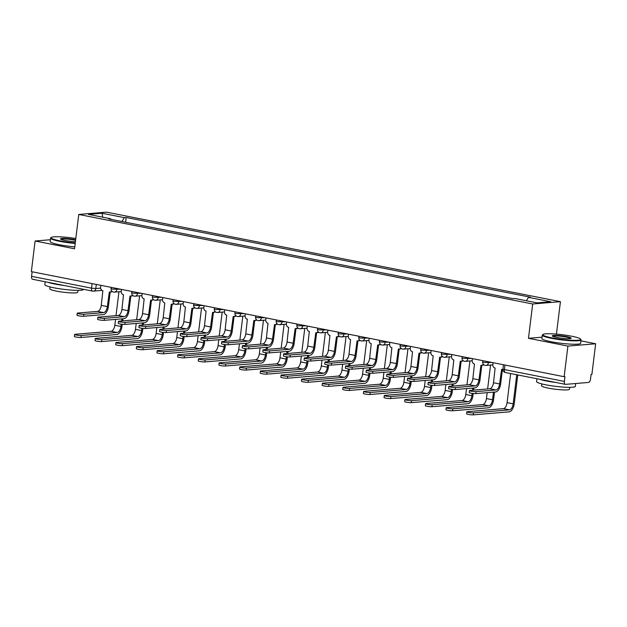 <?xml version="1.0" encoding="UTF-8"?>
<svg xmlns="http://www.w3.org/2000/svg" width="627" height="627" viewBox="0 0 627 627"><rect width="100%" height="100%" fill="white"/><g stroke="black" fill="none" stroke-linecap="round" stroke-linejoin="round"><path stroke-width="0.94" d="M556.439 334.12L560.428 301.665L106.512 212.145L78.759 214.458L532.684 303.985L528.467 338.306L567.905 346.08L564.143 376.709L31.35 271.624L35.112 241.003L74.55 248.778L78.759 214.458M567.905 346.08L595.65 343.768L580.947 340.869M595.65 343.768L591.888 374.397L591.081 374.46L590.493 379.233A3.127 1.575 101.2 0 1 588.502 382.446L565.609 384.359A3.127 1.575 101.2 0 1 565.382 384.343L505.433 372.516A3.127 1.575 -78.8 0 1 504.414 369.593L564.363 381.412A3.127 1.575 101.2 0 0 565.382 384.343M32.816 279.274A3.127 1.575 -78.8 0 1 32.588 279.266A3.127 1.575 -78.8 0 1 31.569 276.335L91.518 288.154L95.79 288.545L100.61 288.138M32.134 271.781L31.569 276.335M50.332 239.733L35.112 241.003M564.363 381.412L564.951 376.639L564.143 376.709M526.359 300.748L528.467 297.355L550.702 301.736L537.112 302.872L514.877 298.483L512.98 298.64L108.816 218.933L110.72 218.776L88.485 214.387L102.076 213.258L124.311 217.64L121.904 221.511M528.467 297.355L530.371 297.19L126.207 217.483L124.311 217.64M560.428 301.665L532.684 303.985M542.041 337.169L528.467 338.306M125.627 222.248L126.207 217.483M110.963 219.356L110.72 218.776M102.765 217.208L102.076 213.258M502.431 369.381L500.652 383.857A7.892 3.981 -78.8 0 1 495.612 391.969L475.838 393.615A3.597 0.439 -173 0 1 471.802 393.325A3.597 0.439 -173 0 1 469.223 392.58L469.474 390.582A3.597 0.439 7 0 0 472.045 391.326A3.597 0.439 7 0 0 476.081 391.616L495.863 389.97A5.862 2.955 101.2 0 0 499.601 383.943L501.6 369.358A3.127 2.673 -94.8 0 0 502.235 369.397A3.127 2.673 -94.8 0 0 502.917 369.232M495.863 389.97L489.773 388.764L469.991 390.417A3.597 0.439 7 0 0 469.474 390.582M493.065 362.688L492.846 364.483A3.127 2.673 -94.8 0 0 495.111 368.08L493.512 382.744A5.862 2.955 101.2 0 1 489.773 388.764M517.761 374.954L514.226 403.749A7.892 3.981 -78.8 0 1 509.187 411.861L473.228 414.855A3.597 0.439 -173 0 1 469.192 414.565A3.597 0.439 -173 0 1 466.621 413.82L466.864 411.821A3.597 0.439 7 0 0 469.435 412.566A3.597 0.439 7 0 0 473.471 412.856L509.43 409.854A5.862 2.955 101.2 0 0 513.176 403.835L516.742 374.75M510.66 373.551L507.086 402.636A5.862 2.955 101.2 0 1 503.348 408.655L467.389 411.657A3.597 0.439 7 0 0 466.864 411.821M481.787 365.306L480.008 379.782A7.892 3.981 -78.8 0 1 474.968 387.894L455.194 389.547A3.597 0.439 -173 0 1 451.158 389.249A3.597 0.439 -173 0 1 448.579 388.505L448.83 386.506A3.597 0.439 7 0 0 451.401 387.251A3.597 0.439 7 0 0 455.437 387.549L475.219 385.895A5.862 2.955 101.2 0 0 478.957 379.868L480.948 365.29A3.127 2.673 -94.8 0 0 481.591 365.322A3.127 2.673 -94.8 0 0 483.362 364.303M475.219 385.895L469.129 384.696L449.347 386.342A3.597 0.439 7 0 0 448.83 386.506M483.856 364.773A3.127 2.673 85.2 0 1 482.641 365.235L481.591 365.322M472.421 358.62L472.202 360.407A3.127 2.673 -94.8 0 0 474.467 364.013L472.868 378.669A5.862 2.955 101.2 0 1 469.129 384.696M461.143 361.238L459.364 375.714A7.892 3.981 -78.8 0 1 454.324 383.826L434.55 385.472A3.597 0.439 -173 0 1 430.514 385.182A3.597 0.439 -173 0 1 427.935 384.437L428.178 382.439A3.597 0.439 7 0 0 430.757 383.183A3.597 0.439 7 0 0 434.793 383.473L454.575 381.827A5.862 2.955 101.2 0 0 458.313 375.8L460.304 361.215A3.127 2.673 -94.8 0 0 460.947 361.254A3.127 2.673 -94.8 0 0 462.718 360.227M454.575 381.827L448.485 380.62L428.703 382.274A3.597 0.439 7 0 0 428.178 382.439M463.212 360.705A3.127 2.673 85.2 0 1 461.997 361.168L460.947 361.254M451.777 354.545L451.558 356.34A3.127 2.673 -94.8 0 0 453.823 359.937L452.224 374.601A5.862 2.955 101.2 0 1 448.485 380.62M440.499 357.163L438.72 371.639A7.892 3.981 -78.8 0 1 433.68 379.75L413.898 381.404A3.597 0.439 -173 0 1 409.87 381.106A3.597 0.439 -173 0 1 407.291 380.362L407.534 378.363A3.597 0.439 7 0 0 410.113 379.108A3.597 0.439 7 0 0 414.149 379.398L433.923 377.752A5.862 2.955 101.2 0 0 437.67 371.725L439.66 357.147A3.127 2.673 -94.8 0 0 440.303 357.178A3.127 2.673 -94.8 0 0 442.074 356.16M433.923 377.752L427.841 376.553L408.059 378.199A3.597 0.439 7 0 0 407.534 378.363M442.56 356.63A3.127 2.673 85.2 0 1 441.353 357.092L440.303 357.178M431.133 350.477L430.906 352.264A3.127 2.673 -94.8 0 0 433.179 355.87L431.58 370.526A5.862 2.955 101.2 0 1 427.841 376.553M494.515 392.063L493.582 399.673A7.892 3.981 -78.8 0 1 488.543 407.785L452.584 410.787A3.597 0.439 -173 0 1 448.548 410.489A3.597 0.439 -173 0 1 445.969 409.744L446.22 407.746A3.597 0.439 7 0 0 448.791 408.49A3.597 0.439 7 0 0 452.827 408.78L488.786 405.787A5.862 2.955 101.2 0 0 492.532 399.76L493.465 392.149M487.163 392.674L486.442 398.56A5.862 2.955 101.2 0 1 482.696 404.587L446.745 407.581A3.597 0.439 7 0 0 446.22 407.746M487.626 388.944L490.557 365.039M473.197 393.505L472.938 395.606A7.892 3.981 -78.8 0 1 467.899 403.717L431.94 406.711A3.597 0.439 -173 0 1 427.904 406.421A3.597 0.439 -173 0 1 425.325 405.677L425.576 403.67A3.597 0.439 7 0 0 428.147 404.423A3.597 0.439 7 0 0 432.183 404.713L468.142 401.711A5.862 2.955 101.2 0 0 471.888 395.692L472.17 393.38M466.519 388.599L465.798 394.493A5.862 2.955 101.2 0 1 462.052 400.512L426.094 403.514A3.597 0.439 7 0 0 425.576 403.67M466.974 384.876L469.913 360.972M472.562 390.206L472.821 388.074M473.871 387.988L473.612 390.112M452.545 389.438L452.294 391.53A7.892 3.981 -78.8 0 1 447.255 399.642L411.296 402.644A3.597 0.439 -173 0 1 407.26 402.346A3.597 0.439 -173 0 1 404.681 401.601L404.932 399.603A3.597 0.439 7 0 0 407.503 400.347A3.597 0.439 7 0 0 411.539 400.637L447.498 397.643A5.862 2.955 101.2 0 0 451.236 391.616L451.526 389.312M445.875 384.531L445.154 390.417A5.862 2.955 101.2 0 1 441.408 396.444L405.45 399.438A3.597 0.439 7 0 0 404.932 399.603M446.33 380.801L449.269 356.896M451.91 386.13L452.177 384.006M453.227 383.92L452.968 386.044M571.605 336.205A19.061 2.343 7 0 0 542.998 334.434A19.061 2.343 7 0 0 551.87 337.851A19.061 2.343 7 0 0 571.879 340.249A19.061 2.343 7 0 0 580.547 339.05A19.061 2.343 7 0 0 571.605 336.205M580.547 339.05L580.955 339.56A19.531 2.406 -173 0 1 581.064 339.873A19.531 2.406 -173 0 1 571.032 340.743A19.531 2.406 -173 0 1 551.572 338.337A19.531 2.406 -173 0 1 542.292 335.116A19.531 2.406 -173 0 1 542.48 334.834L542.998 334.434M566.675 336.621A9.53 1.176 -173 0 1 571.103 338.329A9.53 1.176 -173 0 1 556.8 337.444A9.53 1.176 -173 0 1 552.332 336.025A9.53 1.176 -173 0 1 556.666 335.421A9.53 1.176 -173 0 1 566.675 336.621M570.656 338.502A9.06 1.113 7 0 0 566.369 337.099A9.06 1.113 7 0 0 552.724 336.299M575.704 383.512L575.359 386.357A19.531 2.406 -173 0 1 565.327 387.227A19.531 2.406 -173 0 1 545.858 384.813A19.531 2.406 -173 0 1 536.587 381.592L536.939 378.732M555.969 382.486A19.531 2.406 -173 0 1 546.336 380.965A19.531 2.406 -173 0 1 539.408 379.225M569.724 387.345L569.496 389.226A14.06 1.732 -173 0 1 562.27 389.853A14.06 1.732 -173 0 1 548.257 388.121A14.06 1.732 -173 0 1 541.579 385.801L541.814 383.912M581.064 339.873L580.649 343.259A19.531 2.406 -173 0 1 570.617 344.129A19.531 2.406 -173 0 1 551.149 341.723A19.531 2.406 -173 0 1 541.877 338.502L542.292 335.116M75.812 238.503A19.061 2.343 7 0 0 51.226 237.445A19.061 2.343 7 0 0 60.098 240.862A19.061 2.343 7 0 0 75.264 242.947M75.201 243.472A19.531 2.406 -173 0 1 59.8 241.348A19.531 2.406 -173 0 1 50.528 238.127A19.531 2.406 -173 0 1 50.709 237.845L51.226 237.445M75.42 241.669A9.53 1.176 -173 0 1 65.036 240.454A9.53 1.176 -173 0 1 60.56 239.036A9.53 1.176 -173 0 1 64.894 238.432A9.53 1.176 -173 0 1 74.903 239.632A9.53 1.176 -173 0 1 75.655 239.78M75.585 240.321A9.06 1.113 7 0 0 74.605 240.11A9.06 1.113 7 0 0 60.96 239.31M83.595 289.321L83.595 289.36A19.531 2.406 -173 0 1 73.563 290.238A19.531 2.406 -173 0 1 54.094 287.824A19.531 2.406 -173 0 1 44.823 284.603L45.168 281.742M64.205 285.497A19.531 2.406 -173 0 1 54.565 283.976A19.531 2.406 -173 0 1 47.644 282.236M77.96 290.356L77.724 292.237A14.06 1.732 -173 0 1 70.506 292.864A14.06 1.732 -173 0 1 56.493 291.132A14.06 1.732 -173 0 1 49.815 288.812L50.042 286.923M74.785 246.858A19.531 2.406 -173 0 1 59.385 244.734A19.531 2.406 -173 0 1 50.113 241.513L50.528 238.127M419.855 353.095L418.076 367.571A7.892 3.981 -78.8 0 1 413.036 375.683L393.254 377.329A3.597 0.439 -173 0 1 389.218 377.039A3.597 0.439 -173 0 1 386.647 376.294L386.89 374.288A3.597 0.439 7 0 0 389.469 375.04A3.597 0.439 7 0 0 393.505 375.33L413.279 373.684A5.862 2.955 101.2 0 0 417.026 367.657L419.016 353.072A3.127 2.673 -94.8 0 0 419.659 353.111A3.127 2.673 -94.8 0 0 421.43 352.084M413.279 373.684L407.197 372.477L387.415 374.131A3.597 0.439 7 0 0 386.89 374.288M421.916 352.562A3.127 2.673 85.2 0 1 420.709 353.025L419.659 353.111M410.481 346.402L410.262 348.197A3.127 2.673 -94.8 0 0 412.535 351.794L410.936 366.458A5.862 2.955 101.2 0 1 407.197 372.477M399.211 349.02L397.432 363.495A7.892 3.981 -78.8 0 1 392.392 371.607L372.61 373.261A3.597 0.439 -173 0 1 368.574 372.963A3.597 0.439 -173 0 1 366.003 372.219L366.246 370.22A3.597 0.439 7 0 0 368.825 370.965A3.597 0.439 7 0 0 372.861 371.255L392.635 369.609A5.862 2.955 101.2 0 0 396.382 363.582L398.372 349.004A3.127 2.673 -94.8 0 0 399.007 349.035A3.127 2.673 -94.8 0 0 400.786 348.016M392.635 369.609L386.553 368.41L366.771 370.055A3.597 0.439 7 0 0 366.246 370.22M401.272 348.487A3.127 2.673 85.2 0 1 400.065 348.949L399.007 349.035M389.837 342.334L389.618 344.121A3.127 2.673 -94.8 0 0 391.891 347.726L390.292 362.382A5.862 2.955 101.2 0 1 386.553 368.41M431.901 385.362L431.65 387.462A7.892 3.981 -78.8 0 1 426.611 395.574L390.652 398.568A3.597 0.439 -173 0 1 386.616 398.278A3.597 0.439 -173 0 1 384.037 397.534L384.288 395.527A3.597 0.439 7 0 0 386.859 396.28A3.597 0.439 7 0 0 390.895 396.57L426.854 393.568A5.862 2.955 101.2 0 0 430.592 387.549L430.882 385.237M425.231 380.456L424.51 386.35A5.862 2.955 101.2 0 1 420.764 392.369L384.806 395.371A3.597 0.439 7 0 0 384.288 395.527M425.686 376.733L428.625 352.829M431.266 382.062L431.533 379.931M432.583 379.844L432.324 381.968M411.257 381.294L410.998 383.387A7.892 3.981 -78.8 0 1 405.959 391.499L370.008 394.501A3.597 0.439 -173 0 1 365.972 394.203A3.597 0.439 -173 0 1 363.394 393.458L363.636 391.46A3.597 0.439 7 0 0 366.215 392.204A3.597 0.439 7 0 0 370.251 392.494L406.21 389.5A5.862 2.955 101.2 0 0 409.948 383.473L410.23 381.169M404.587 376.388L403.866 382.274A5.862 2.955 101.2 0 1 400.12 388.301L364.162 391.295A3.597 0.439 7 0 0 363.636 391.46M405.042 372.657L407.981 348.753M410.622 377.987L410.889 375.863M411.939 375.777L411.673 377.901M378.567 344.952L376.788 359.428A7.892 3.981 -78.8 0 1 371.748 367.54L351.966 369.185A3.597 0.439 -173 0 1 347.93 368.895A3.597 0.439 -173 0 1 345.359 368.151L345.602 366.144A3.597 0.439 7 0 0 348.181 366.897A3.597 0.439 7 0 0 352.217 367.187L371.991 365.541A5.862 2.955 101.2 0 0 375.738 359.514L377.728 344.928A3.127 2.673 -94.8 0 0 378.363 344.968A3.127 2.673 -94.8 0 0 380.142 343.941M371.991 365.541L365.902 364.334L346.128 365.988A3.597 0.439 7 0 0 345.602 366.144M380.628 344.419A3.127 2.673 85.2 0 1 379.421 344.881L378.363 344.968M369.193 338.259L368.974 340.053A3.127 2.673 -94.8 0 0 371.247 343.651L369.648 358.315A5.862 2.955 101.2 0 1 365.902 364.334M357.915 340.876L356.144 355.352A7.892 3.981 -78.8 0 1 351.104 363.464L331.322 365.118A3.597 0.439 -173 0 1 327.286 364.82A3.597 0.439 -173 0 1 324.715 364.075L324.958 362.077A3.597 0.439 7 0 0 327.529 362.821A3.597 0.439 7 0 0 331.565 363.111L351.347 361.465A5.862 2.955 101.2 0 0 355.094 355.438L357.084 340.861A3.127 2.673 -94.8 0 0 357.719 340.892A3.127 2.673 -94.8 0 0 359.498 339.873M351.347 361.465L345.258 360.266L325.484 361.912A3.597 0.439 7 0 0 324.958 362.077M359.984 340.343A3.127 2.673 85.2 0 1 358.769 340.806L357.719 340.892M348.549 334.191L348.33 335.978A3.127 2.673 -94.8 0 0 350.603 339.583L349.004 354.239A5.862 2.955 101.2 0 1 345.258 360.266M337.271 336.809L335.5 351.285A7.892 3.981 -78.8 0 1 330.46 359.396L310.678 361.042A3.597 0.439 -173 0 1 306.642 360.752A3.597 0.439 -173 0 1 304.071 360.008L304.314 358.001A3.597 0.439 7 0 0 306.885 358.754A3.597 0.439 7 0 0 310.921 359.044L330.703 357.39A5.862 2.955 101.2 0 0 334.442 351.371L336.44 336.785A3.127 2.673 -94.8 0 0 337.075 336.824A3.127 2.673 -94.8 0 0 338.846 335.798M330.703 357.39L324.614 356.191L304.84 357.845A3.597 0.439 7 0 0 304.314 358.001M339.34 336.276A3.127 2.673 85.2 0 1 338.125 336.738L337.075 336.824M327.905 330.115L327.686 331.91A3.127 2.673 -94.8 0 0 329.951 335.508L328.36 350.172A5.862 2.955 101.2 0 1 324.614 356.191M316.627 332.733L314.856 347.209A7.892 3.981 -78.8 0 1 309.816 355.321L290.035 356.975A3.597 0.439 -173 0 1 285.998 356.677A3.597 0.439 -173 0 1 283.42 355.932L283.67 353.934A3.597 0.439 7 0 0 286.241 354.678A3.597 0.439 7 0 0 290.277 354.968L310.059 353.322A5.862 2.955 101.2 0 0 313.798 347.295L315.796 332.718A3.127 2.673 -94.8 0 0 316.431 332.749A3.127 2.673 -94.8 0 0 318.202 331.73M310.059 353.322L303.97 352.123L284.196 353.769A3.597 0.439 7 0 0 283.67 353.934M318.696 332.2A3.127 2.673 85.2 0 1 317.481 332.663L316.431 332.749M307.261 326.048L307.042 327.835A3.127 2.673 -94.8 0 0 309.307 331.44L307.716 346.096A5.862 2.955 101.2 0 1 303.97 352.123M295.983 328.666L294.204 343.141A7.892 3.981 -78.8 0 1 289.165 351.253L269.391 352.899A3.597 0.439 -173 0 1 265.354 352.609A3.597 0.439 -173 0 1 262.776 351.865L263.026 349.858A3.597 0.439 7 0 0 265.597 350.611A3.597 0.439 7 0 0 269.634 350.901L289.415 349.247A5.862 2.955 101.2 0 0 293.154 343.228L295.152 328.642A3.127 2.673 -94.8 0 0 295.787 328.681A3.127 2.673 -94.8 0 0 297.559 327.655M289.415 349.247L283.326 348.048L263.544 349.701A3.597 0.439 7 0 0 263.026 349.858M298.052 328.133A3.127 2.673 85.2 0 1 296.837 328.595L295.787 328.681M286.617 321.972L286.398 323.767A3.127 2.673 -94.8 0 0 288.663 327.365L287.072 342.028A5.862 2.955 101.2 0 1 283.326 348.048M275.339 324.59L273.56 339.066A7.892 3.981 -78.8 0 1 268.521 347.178L248.747 348.831A3.597 0.439 -173 0 1 244.71 348.534A3.597 0.439 -173 0 1 242.132 347.789L242.383 345.79A3.597 0.439 7 0 0 244.953 346.535A3.597 0.439 7 0 0 248.99 346.825L268.771 345.179A5.862 2.955 101.2 0 0 272.51 339.152L274.508 324.574A3.127 2.673 -94.8 0 0 275.143 324.606A3.127 2.673 -94.8 0 0 276.915 323.587M268.771 345.179L262.682 343.98L242.9 345.626A3.597 0.439 7 0 0 242.383 345.79M277.408 324.057A3.127 2.673 85.2 0 1 276.193 324.52L275.143 324.606M265.973 317.905L265.754 319.692A3.127 2.673 -94.8 0 0 268.019 323.297L266.42 337.953A5.862 2.955 101.2 0 1 262.682 343.98M254.695 320.522L252.916 334.998A7.892 3.981 -78.8 0 1 247.877 343.11L228.103 344.756A3.597 0.439 -173 0 1 224.066 344.466A3.597 0.439 -173 0 1 221.488 343.721L221.731 341.715A3.597 0.439 7 0 0 224.309 342.467A3.597 0.439 7 0 0 228.346 342.757L248.127 341.104A5.862 2.955 101.2 0 0 251.866 335.084L253.857 320.499A3.127 2.673 -94.8 0 0 254.499 320.538A3.127 2.673 -94.8 0 0 256.271 319.511M248.127 341.104L242.038 339.905L222.256 341.558A3.597 0.439 7 0 0 221.731 341.715M256.764 319.982A3.127 2.673 85.2 0 1 255.55 320.452L254.499 320.538M245.329 313.829L245.11 315.624A3.127 2.673 -94.8 0 0 247.375 319.221L245.776 333.885A5.862 2.955 101.2 0 1 242.038 339.905M234.051 316.447L232.272 330.923A7.892 3.981 -78.8 0 1 227.233 339.035L207.459 340.688A3.597 0.439 -173 0 1 203.422 340.39A3.597 0.439 -173 0 1 200.844 339.646L201.087 337.647A3.597 0.439 7 0 0 203.665 338.392A3.597 0.439 7 0 0 207.702 338.682L227.476 337.036A5.862 2.955 101.2 0 0 231.222 331.009L233.213 316.431A3.127 2.673 -94.8 0 0 233.855 316.463A3.127 2.673 -94.8 0 0 235.627 315.444M227.476 337.036L221.394 335.837L201.612 337.483A3.597 0.439 7 0 0 201.087 337.647M236.113 315.914A3.127 2.673 85.2 0 1 234.906 316.376L233.855 316.463M224.685 309.762L224.458 311.548A3.127 2.673 -94.8 0 0 226.731 315.154L225.132 329.81A5.862 2.955 101.2 0 1 221.394 335.837M390.613 377.219L390.355 379.319A7.892 3.981 -78.8 0 1 385.315 387.431L349.357 390.425A3.597 0.439 -173 0 1 345.32 390.135A3.597 0.439 -173 0 1 342.75 389.391L342.993 387.384A3.597 0.439 7 0 0 345.571 388.137A3.597 0.439 7 0 0 349.607 388.426L385.566 385.425A5.862 2.955 101.2 0 0 389.304 379.406L389.586 377.093M383.943 372.313L383.215 378.206A5.862 2.955 101.2 0 1 379.476 384.226L343.518 387.227A3.597 0.439 7 0 0 342.993 387.384M384.398 368.59L387.337 344.685M389.978 373.919L390.237 371.787M391.295 371.701L391.029 373.825M369.969 373.151L369.711 375.244A7.892 3.981 -78.8 0 1 364.671 383.356L328.713 386.357A3.597 0.439 -173 0 1 324.676 386.06A3.597 0.439 -173 0 1 322.106 385.315L322.349 383.316A3.597 0.439 7 0 0 324.927 384.061A3.597 0.439 7 0 0 328.963 384.351L364.922 381.357A5.862 2.955 101.2 0 0 368.66 375.33L368.942 373.018M363.299 368.245L362.571 374.131A5.862 2.955 101.2 0 1 358.832 380.158L322.874 383.152A3.597 0.439 7 0 0 322.349 383.316M363.754 364.514L366.693 340.61M369.334 369.844L369.593 367.72M370.651 367.634L370.385 369.758M349.325 369.076L349.067 371.168A7.892 3.981 -78.8 0 1 344.027 379.288L308.069 382.282A3.597 0.439 -173 0 1 304.032 381.992A3.597 0.439 -173 0 1 301.462 381.247L301.705 379.241A3.597 0.439 7 0 0 304.283 379.993A3.597 0.439 7 0 0 308.319 380.283L344.278 377.282A5.862 2.955 101.2 0 0 348.016 371.262L348.298 368.95M342.655 364.169L341.927 370.055A5.862 2.955 101.2 0 1 338.188 376.082L302.23 379.084A3.597 0.439 7 0 0 301.705 379.241M343.11 360.447L346.041 336.542M348.69 365.768L348.949 363.644M349.999 363.558L349.741 365.682M328.681 365.008L328.423 367.101A7.892 3.981 -78.8 0 1 323.383 375.212L287.425 378.214A3.597 0.439 -173 0 1 283.388 377.916A3.597 0.439 -173 0 1 280.818 377.172L281.061 375.173A3.597 0.439 7 0 0 283.639 375.918A3.597 0.439 7 0 0 287.675 376.208L323.626 373.214A5.862 2.955 101.2 0 0 327.372 367.187L327.655 364.875M322.004 360.102L321.283 365.988A5.862 2.955 101.2 0 1 317.544 372.015L281.586 375.009A3.597 0.439 7 0 0 281.061 375.173M322.466 356.371L325.397 332.467M328.046 361.701L328.305 359.577M329.355 359.483L329.097 361.614M308.037 360.933L307.779 363.025A7.892 3.981 -78.8 0 1 302.739 371.145L266.781 374.139A3.597 0.439 -173 0 1 262.744 373.849A3.597 0.439 -173 0 1 260.174 373.104L260.417 371.098A3.597 0.439 7 0 0 262.987 371.85A3.597 0.439 7 0 0 267.024 372.14L302.982 369.138A5.862 2.955 101.2 0 0 306.728 363.119L307.011 360.807M301.36 356.026L300.639 361.912A5.862 2.955 101.2 0 1 296.9 367.939L260.942 370.941A3.597 0.439 7 0 0 260.417 371.098M301.822 352.303L304.753 328.399M307.402 357.625L307.661 355.501M308.711 355.415L308.453 357.539M287.393 356.865L287.135 358.957A7.892 3.981 -78.8 0 1 282.095 367.069L246.137 370.071A3.597 0.439 -173 0 1 242.1 369.773A3.597 0.439 -173 0 1 239.53 369.029L239.773 367.03A3.597 0.439 7 0 0 242.343 367.775A3.597 0.439 7 0 0 246.38 368.065L282.338 365.071A5.862 2.955 101.2 0 0 286.084 359.044L286.367 356.732M280.716 351.959L279.995 357.845A5.862 2.955 101.2 0 1 276.256 363.872L240.298 366.866A3.597 0.439 7 0 0 239.773 367.03M281.178 348.228L284.109 324.324M286.758 353.557L287.017 351.433M288.067 351.339L287.809 353.471M266.749 352.789L266.491 354.882A7.892 3.981 -78.8 0 1 261.451 363.002L225.493 365.996A3.597 0.439 -173 0 1 221.456 365.706A3.597 0.439 -173 0 1 218.878 364.961L219.129 362.955A3.597 0.439 7 0 0 221.699 363.707A3.597 0.439 7 0 0 225.736 363.997L261.694 360.995A5.862 2.955 101.2 0 0 265.44 354.976L265.723 352.664M260.072 347.883L259.351 353.769A5.862 2.955 101.2 0 1 255.604 359.796L219.654 362.798A3.597 0.439 7 0 0 219.129 362.955M260.534 344.16L263.465 320.256M266.114 349.482L266.373 347.358M267.423 347.272L267.165 349.396M246.105 348.722L245.847 350.814A7.892 3.981 -78.8 0 1 240.807 358.926L204.849 361.928A3.597 0.439 -173 0 1 200.812 361.63A3.597 0.439 -173 0 1 198.234 360.886L198.485 358.887A3.597 0.439 7 0 0 201.055 359.632A3.597 0.439 7 0 0 205.092 359.922L241.05 356.928A5.862 2.955 101.2 0 0 244.796 350.901L245.079 348.588M239.428 343.815L238.707 349.701A5.862 2.955 101.2 0 1 234.96 355.728L199.002 358.722A3.597 0.439 7 0 0 198.485 358.887M239.882 340.085L242.821 316.18M245.463 345.414L245.729 343.29M246.779 343.196L246.521 345.328M213.407 312.379L211.628 326.855A7.892 3.981 -78.8 0 1 206.589 334.967L186.807 336.613A3.597 0.439 -173 0 1 182.77 336.323A3.597 0.439 -173 0 1 180.2 335.578L180.443 333.572A3.597 0.439 7 0 0 183.021 334.324A3.597 0.439 7 0 0 187.058 334.614L206.832 332.961A5.862 2.955 101.2 0 0 210.578 326.941L212.569 312.356A3.127 2.673 -94.8 0 0 213.211 312.395A3.127 2.673 -94.8 0 0 214.983 311.368M206.832 332.961L200.75 331.761L180.968 333.415A3.597 0.439 7 0 0 180.443 333.572M215.469 311.838A3.127 2.673 85.2 0 1 214.262 312.309L213.211 312.395M204.034 305.686L203.814 307.481A3.127 2.673 -94.8 0 0 206.087 311.078L204.488 325.742A5.862 2.955 101.2 0 1 200.75 331.761M192.763 308.304L190.984 322.78A7.892 3.981 -78.8 0 1 185.945 330.891L166.163 332.545A3.597 0.439 -173 0 1 162.127 332.247A3.597 0.439 -173 0 1 159.556 331.503L159.799 329.504A3.597 0.439 7 0 0 162.377 330.249A3.597 0.439 7 0 0 166.414 330.539L186.188 328.893A5.862 2.955 101.2 0 0 189.934 322.866L191.925 308.288A3.127 2.673 -94.8 0 0 192.567 308.319A3.127 2.673 -94.8 0 0 194.339 307.293M186.188 328.893L180.106 327.694L160.324 329.34A3.597 0.439 7 0 0 159.799 329.504M194.825 307.771A3.127 2.673 85.2 0 1 193.618 308.233L192.567 308.319M183.39 301.618L183.17 303.405A3.127 2.673 -94.8 0 0 185.443 307.003L183.844 321.667A5.862 2.955 101.2 0 1 180.106 327.694M172.119 304.236L170.34 318.712A7.892 3.981 -78.8 0 1 165.301 326.824L145.519 328.47A3.597 0.439 -173 0 1 141.483 328.18A3.597 0.439 -173 0 1 138.912 327.435L139.155 325.429A3.597 0.439 7 0 0 141.733 326.173A3.597 0.439 7 0 0 145.77 326.471L165.544 324.817A5.862 2.955 101.2 0 0 169.29 318.798L171.281 304.213A3.127 2.673 -94.8 0 0 171.916 304.252A3.127 2.673 -94.8 0 0 173.695 303.225M165.544 324.817L159.454 323.618L139.68 325.272A3.597 0.439 7 0 0 139.155 325.429M174.181 303.695A3.127 2.673 85.2 0 1 172.974 304.166L171.916 304.252M162.746 297.543L162.526 299.338A3.127 2.673 -94.8 0 0 164.799 302.935L163.2 317.599A5.862 2.955 101.2 0 1 159.454 323.618M151.475 300.161L149.696 314.636A7.892 3.981 -78.8 0 1 144.657 322.748L124.875 324.402A3.597 0.439 -173 0 1 120.839 324.104A3.597 0.439 -173 0 1 118.268 323.36L118.511 321.361A3.597 0.439 7 0 0 121.089 322.106A3.597 0.439 7 0 0 125.126 322.396L144.9 320.75A5.862 2.955 101.2 0 0 148.646 314.723L150.637 300.145A3.127 2.673 -94.8 0 0 151.272 300.176A3.127 2.673 -94.8 0 0 153.051 299.15M144.9 320.75L138.81 319.551L119.036 321.196A3.597 0.439 7 0 0 118.511 321.361M153.537 299.628A3.127 2.673 85.2 0 1 152.33 300.09L151.272 300.176M142.102 293.475L141.882 295.262A3.127 2.673 -94.8 0 0 144.155 298.86L142.556 313.524A5.862 2.955 101.2 0 1 138.81 319.551M130.824 296.093L129.052 310.561A7.892 3.981 -78.8 0 1 124.013 318.681L104.231 320.326A3.597 0.439 -173 0 1 100.195 320.036A3.597 0.439 -173 0 1 97.624 319.292L97.867 317.286A3.597 0.439 7 0 0 100.438 318.03A3.597 0.439 7 0 0 104.474 318.328L124.256 316.674A5.862 2.955 101.2 0 0 127.994 310.655L129.993 296.069A3.127 2.673 -94.8 0 0 130.628 296.109A3.127 2.673 -94.8 0 0 132.399 295.082M124.256 316.674L118.166 315.475L98.392 317.129A3.597 0.439 7 0 0 97.867 317.286M132.893 295.552A3.127 2.673 85.2 0 1 131.678 296.022L130.628 296.109M121.458 289.4L121.238 291.194A3.127 2.673 -94.8 0 0 123.503 294.792L121.912 309.448A5.862 2.955 101.2 0 1 118.166 315.475M110.18 292.017L108.408 306.493A7.892 3.981 -78.8 0 1 103.369 314.605L83.587 316.259A3.597 0.439 -173 0 1 79.551 315.961A3.597 0.439 -173 0 1 76.972 315.216L77.223 313.218A3.597 0.439 7 0 0 79.794 313.962A3.597 0.439 7 0 0 83.83 314.252L103.612 312.607A5.862 2.955 101.2 0 0 107.35 306.579L109.349 292.002A3.127 2.673 -94.8 0 0 109.984 292.033A3.127 2.673 -94.8 0 0 111.755 291.006M103.612 312.607L97.522 311.407L77.748 313.053A3.597 0.439 7 0 0 77.223 313.218M112.249 291.484A3.127 2.673 85.2 0 1 111.034 291.947L109.984 292.033M100.814 285.324L100.594 287.119A3.127 2.673 -94.8 0 0 102.859 290.716L101.268 305.38A5.862 2.955 101.2 0 1 97.522 311.407M225.454 344.646L225.203 346.739A7.892 3.981 -78.8 0 1 220.163 354.858L184.205 357.852A3.597 0.439 -173 0 1 180.168 357.562A3.597 0.439 -173 0 1 177.59 356.818L177.841 354.811A3.597 0.439 7 0 0 180.411 355.556A3.597 0.439 7 0 0 184.448 355.854L220.406 352.852A5.862 2.955 101.2 0 0 224.145 346.833L224.435 344.521M218.784 339.74L218.063 345.626A5.862 2.955 101.2 0 1 214.316 351.653L178.358 354.655A3.597 0.439 7 0 0 177.841 354.811M219.238 336.017L222.177 312.113M224.819 341.339L225.085 339.215M226.135 339.129L225.877 341.253M204.81 340.579L204.559 342.671A7.892 3.981 -78.8 0 1 199.519 350.783L163.561 353.785A3.597 0.439 -173 0 1 159.524 353.487A3.597 0.439 -173 0 1 156.946 352.742L157.189 350.744A3.597 0.439 7 0 0 159.767 351.488A3.597 0.439 7 0 0 163.804 351.778L199.762 348.784A5.862 2.955 101.2 0 0 203.501 342.757L203.791 340.445M198.14 335.672L197.419 341.558A5.862 2.955 101.2 0 1 193.672 347.585L157.714 350.579A3.597 0.439 7 0 0 157.189 350.744M198.594 331.942L201.533 308.037M204.175 337.271L204.441 335.147M205.491 335.053L205.225 337.185M184.166 336.503L183.907 338.596A7.892 3.981 -78.8 0 1 178.867 346.715L142.917 349.709A3.597 0.439 -173 0 1 138.88 349.419A3.597 0.439 -173 0 1 136.302 348.675L136.545 346.668A3.597 0.439 7 0 0 139.123 347.413A3.597 0.439 7 0 0 143.16 347.711L179.118 344.709A5.862 2.955 101.2 0 0 182.857 338.69L183.139 336.378M177.496 331.597L176.775 337.483A5.862 2.955 101.2 0 1 173.028 343.51L137.07 346.512A3.597 0.439 7 0 0 136.545 346.668M177.95 327.874L180.889 303.962M183.531 333.196L183.797 331.072M184.847 330.985L184.581 333.109M163.522 332.435L163.263 334.528A7.892 3.981 -78.8 0 1 158.223 342.64L122.265 345.642A3.597 0.439 -173 0 1 118.229 345.344A3.597 0.439 -173 0 1 115.658 344.599L115.901 342.601A3.597 0.439 7 0 0 118.479 343.345A3.597 0.439 7 0 0 122.516 343.635L158.474 340.641A5.862 2.955 101.2 0 0 162.213 334.614L162.495 332.302M156.852 327.529L156.123 333.415A5.862 2.955 101.2 0 1 152.385 339.442L116.426 342.436A3.597 0.439 7 0 0 115.901 342.601M157.306 323.798L160.246 299.894M162.887 329.128L163.145 327.004M164.203 326.91L163.937 329.042M142.878 328.36L142.619 330.453A7.892 3.981 -78.8 0 1 137.579 338.564L101.621 341.566A3.597 0.439 -173 0 1 97.585 341.276A3.597 0.439 -173 0 1 95.014 340.532L95.257 338.525A3.597 0.439 7 0 0 97.836 339.27A3.597 0.439 7 0 0 101.872 339.568L137.83 336.566A5.862 2.955 101.2 0 0 141.569 330.547L141.851 328.234M136.208 323.454L135.479 329.34A5.862 2.955 101.2 0 1 131.741 335.367L95.782 338.368A3.597 0.439 7 0 0 95.257 338.525M136.662 319.731L139.594 295.819M142.243 325.052L142.501 322.929M143.559 322.842L143.293 324.966M122.234 324.292L121.975 326.385A7.892 3.981 -78.8 0 1 116.935 334.497L80.977 337.491A3.597 0.439 -173 0 1 76.941 337.201A3.597 0.439 -173 0 1 74.37 336.456L74.613 334.457A3.597 0.439 7 0 0 77.192 335.202A3.597 0.439 7 0 0 81.228 335.492L117.178 332.498A5.862 2.955 101.2 0 0 120.925 326.471L121.207 324.159M115.556 319.386L114.835 325.272A5.862 2.955 101.2 0 1 111.097 331.291L75.138 334.293A3.597 0.439 7 0 0 74.613 334.457M116.019 315.655L118.95 291.751M121.599 320.985L121.857 318.861M122.908 318.767L122.649 320.899M111.214 287.378L111.057 288.632L112.546 289.149L120.564 289.219M116.935 288.506L116.81 289.533A3.127 2.673 85.2 0 1 114.42 292.127A3.127 2.673 85.2 0 1 113.785 292.096M131.858 291.453L131.709 292.707L133.19 293.224L141.208 293.295M137.579 292.582L137.454 293.608A3.127 2.673 85.2 0 1 135.064 296.203A3.127 2.673 85.2 0 1 134.429 296.163M152.502 295.521L152.353 296.775L153.834 297.292L161.852 297.363M158.223 296.649L158.098 297.676A3.127 2.673 85.2 0 1 155.715 300.27A3.127 2.673 85.2 0 1 155.073 300.239M173.146 299.596L172.997 300.85L174.478 301.368L182.496 301.438M178.867 300.725L178.742 301.752A3.127 2.673 85.2 0 1 176.359 304.346A3.127 2.673 85.2 0 1 175.717 304.307M193.79 303.664L193.641 304.918L195.122 305.435L203.14 305.514M199.511 304.793L199.386 305.819A3.127 2.673 85.2 0 1 197.003 308.413A3.127 2.673 85.2 0 1 196.361 308.382M214.442 307.739L214.285 308.993L215.766 309.511L223.784 309.581M220.163 308.868L220.03 309.895A3.127 2.673 85.2 0 1 217.647 312.489A3.127 2.673 85.2 0 1 217.005 312.45M235.086 311.807L234.929 313.061L236.41 313.578L244.428 313.657M240.807 312.936L240.674 313.962A3.127 2.673 85.2 0 1 238.291 316.557A3.127 2.673 85.2 0 1 237.657 316.525M255.73 315.883L255.573 317.137L257.054 317.654L265.072 317.724M261.451 317.011L261.326 318.038A3.127 2.673 85.2 0 1 258.935 320.632A3.127 2.673 85.2 0 1 258.3 320.593M276.374 319.95L276.217 321.204L277.706 321.722L285.716 321.8M282.095 321.079L281.97 322.106A3.127 2.673 85.2 0 1 279.579 324.7A3.127 2.673 85.2 0 1 278.944 324.668M297.018 324.026L296.861 325.28L298.35 325.797L306.368 325.868M302.739 325.154L302.614 326.181A3.127 2.673 85.2 0 1 300.223 328.775A3.127 2.673 85.2 0 1 299.588 328.736M317.662 328.093L317.505 329.347L318.994 329.865L327.012 329.943M323.383 329.222L323.258 330.257A3.127 2.673 85.2 0 1 320.867 332.843A3.127 2.673 85.2 0 1 320.232 332.812M338.306 332.169L338.157 333.423L339.638 333.94L347.656 334.011M344.027 333.298L343.902 334.324A3.127 2.673 85.2 0 1 341.511 336.918A3.127 2.673 85.2 0 1 340.876 336.879M358.95 336.237L358.801 337.491L360.282 338.008L368.3 338.086M364.671 337.365L364.546 338.4A3.127 2.673 85.2 0 1 362.155 340.986A3.127 2.673 85.2 0 1 361.52 340.955M379.594 340.312L379.445 341.566L380.926 342.083L388.944 342.154M385.315 341.441L385.19 342.467A3.127 2.673 85.2 0 1 382.807 345.062A3.127 2.673 85.2 0 1 382.164 345.022M400.238 344.38L400.089 345.634L401.57 346.151L409.588 346.229M405.959 345.508L405.834 346.543A3.127 2.673 85.2 0 1 403.451 349.129A3.127 2.673 85.2 0 1 402.808 349.098M420.889 348.455L420.733 349.709L422.214 350.227L430.232 350.297M426.603 349.584L426.478 350.611A3.127 2.673 85.2 0 1 424.095 353.205A3.127 2.673 85.2 0 1 423.452 353.166M441.533 352.523L441.377 353.777L442.858 354.294L450.876 354.373M447.255 353.652L447.122 354.686A3.127 2.673 85.2 0 1 444.739 357.272A3.127 2.673 85.2 0 1 444.104 357.241M462.177 356.598L462.021 357.852L463.502 358.37L471.52 358.44M467.899 357.727L467.773 358.754A3.127 2.673 85.2 0 1 465.383 361.348A3.127 2.673 85.2 0 1 464.748 361.309M482.821 360.674L482.665 361.92L484.146 362.437L492.164 362.516M488.543 361.795L488.417 362.829A3.127 2.673 85.2 0 1 486.027 365.416A3.127 2.673 85.2 0 1 485.392 365.384M96.292 284.439L95.79 288.545A3.127 2.673 -94.8 0 1 93.399 291.132A3.127 2.673 -94.8 0 1 92.765 291.1A3.127 1.575 -78.8 0 1 92.537 291.085A3.127 1.575 -78.8 0 1 91.518 288.154L92.083 283.608M503.465 364.742L502.932 369.076L504.414 369.593L504.978 365.039M505.66 372.532A3.127 1.575 -78.8 0 1 505.433 372.516A3.127 3.127 0 0 1 502.932 369.076M476.081 391.616L475.838 393.615M499.601 383.943L493.512 382.744M473.471 412.856L473.228 414.855M507.086 402.636L513.176 403.835M503.348 408.655L509.43 409.854M455.437 387.549L455.194 389.547M478.957 379.868L472.868 378.669M434.793 383.473L434.55 385.472M458.313 375.8L452.224 374.601M414.149 379.398L413.898 381.404M437.67 371.725L431.58 370.526M452.827 408.78L452.584 410.787M486.442 398.56L492.532 399.76M482.696 404.587L488.786 405.787M432.183 404.713L431.94 406.711M465.798 394.493L471.888 395.692M462.052 400.512L468.142 401.711M411.539 400.637L411.296 402.644M445.154 390.417L451.236 391.616M441.408 396.444L447.498 397.643M393.505 375.33L393.254 377.329M417.026 367.657L410.936 366.458M372.861 371.255L372.61 373.261M396.382 363.582L390.292 362.382M390.895 396.57L390.652 398.568M424.51 386.35L430.592 387.549M420.764 392.369L426.854 393.568M370.251 392.494L370.008 394.501M403.866 382.274L409.948 383.473M400.12 388.301L406.21 389.5M352.217 367.187L351.966 369.185M375.738 359.514L369.648 358.315M331.565 363.111L331.322 365.118M355.094 355.438L349.004 354.239M310.921 359.044L310.678 361.042M334.442 351.371L328.36 350.172M290.277 354.968L290.035 356.975M313.798 347.295L307.716 346.096M269.634 350.901L269.391 352.899M293.154 343.228L287.072 342.028M248.99 346.825L248.747 348.831M272.51 339.152L266.42 337.953M228.346 342.757L228.103 344.756M251.866 335.084L245.776 333.885M207.702 338.682L207.459 340.688M231.222 331.009L225.132 329.81M349.607 388.426L349.357 390.425M383.215 378.206L389.304 379.406M379.476 384.226L385.566 385.425M328.963 384.351L328.713 386.357M362.571 374.131L368.66 375.33M358.832 380.158L364.922 381.357M308.319 380.283L308.069 382.282M341.927 370.055L348.016 371.262M338.188 376.082L344.278 377.282M287.675 376.208L287.425 378.214M321.283 365.988L327.372 367.187M317.544 372.015L323.626 373.214M267.024 372.14L266.781 374.139M300.639 361.912L306.728 363.119M296.9 367.939L302.982 369.138M246.38 368.065L246.137 370.071M279.995 357.845L286.084 359.044M276.256 363.872L282.338 365.071M225.736 363.997L225.493 365.996M259.351 353.769L265.44 354.976M255.604 359.796L261.694 360.995M205.092 359.922L204.849 361.928M238.707 349.701L244.796 350.901M234.96 355.728L241.05 356.928M187.058 334.614L186.807 336.613M210.578 326.941L204.488 325.742M166.414 330.539L166.163 332.545M189.934 322.866L183.844 321.667M145.77 326.471L145.519 328.47M169.29 318.798L163.2 317.599M125.126 322.396L124.875 324.402M148.646 314.723L142.556 313.524M104.474 318.328L104.231 320.326M127.994 310.655L121.912 309.448M83.83 314.252L83.587 316.259M107.35 306.579L101.268 305.38M184.448 355.854L184.205 357.852M218.063 345.626L224.145 346.833M214.316 351.653L220.406 352.852M163.804 351.778L163.561 353.785M197.419 341.558L203.501 342.757M193.672 347.585L199.762 348.784M143.16 347.711L142.917 349.709M176.775 337.483L182.857 338.69M173.028 343.51L179.118 344.709M122.516 343.635L122.265 345.642M156.123 333.415L162.213 334.614M152.385 339.442L158.474 340.641M101.872 339.568L101.621 341.566M135.479 329.34L141.569 330.547M131.741 335.367L137.83 336.566M81.228 335.492L80.977 337.491M114.835 325.272L120.925 326.471M111.097 331.291L117.178 332.498M482.665 361.92A3.127 3.127 0 0 0 486.027 365.416L492.814 364.851M462.021 357.852A3.127 3.127 0 0 0 465.383 361.348L472.17 360.784M441.377 353.777A3.127 3.127 0 0 0 444.739 357.272L451.526 356.708M420.733 349.709A3.127 3.127 0 0 0 424.095 353.205L430.882 352.64M400.089 345.634A3.127 3.127 0 0 0 403.451 349.129L410.238 348.565M379.445 341.566A3.127 3.127 0 0 0 382.807 345.062L389.594 344.497M358.801 337.491A3.127 3.127 0 0 0 362.155 340.986L368.95 340.422M338.157 333.423A3.127 3.127 0 0 0 341.511 336.918L348.306 336.354M317.505 329.347A3.127 3.127 0 0 0 320.867 332.843L327.662 332.279M296.861 325.28A3.127 3.127 0 0 0 300.223 328.775L307.018 328.211M276.217 321.204A3.127 3.127 0 0 0 279.579 324.7L286.367 324.135M255.573 317.137A3.127 3.127 0 0 0 258.935 320.632L265.723 320.06M234.929 313.061A3.127 3.127 0 0 0 238.291 316.557L245.079 315.992M214.285 308.993A3.127 3.127 0 0 0 217.647 312.489L224.435 311.917M193.641 304.918A3.127 3.127 0 0 0 197.003 308.413L203.791 307.849M172.997 300.85A3.127 3.127 0 0 0 176.359 304.346L183.147 303.774M152.353 296.775A3.127 3.127 0 0 0 155.715 300.27L162.503 299.706M131.709 292.707A3.127 3.127 0 0 0 135.064 296.203L141.859 295.63M111.057 288.632A3.127 3.127 0 0 0 114.42 292.127L121.215 291.563M102.068 290.411L93.399 291.132A3.127 3.127 0 0 1 92.537 291.085L32.588 279.266M502.235 369.397L502.909 369.342"/></g></svg>
